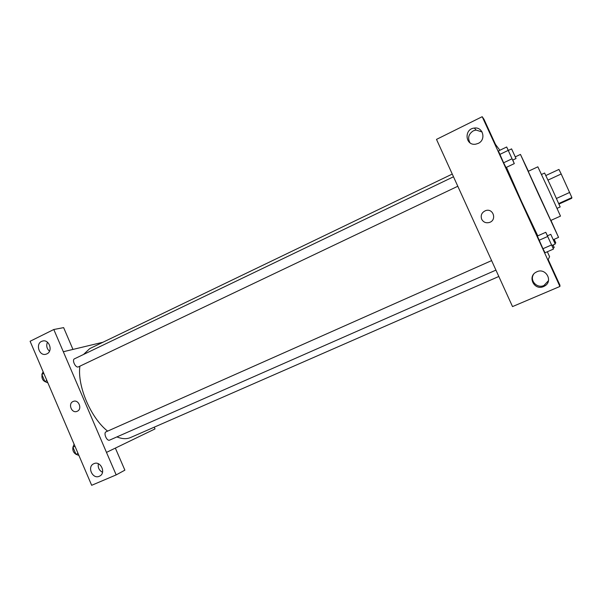 <?xml version="1.0" encoding="UTF-8"?>
<svg xmlns="http://www.w3.org/2000/svg" width="602" height="602" viewBox="0 0 602 602"><rect width="100%" height="100%" fill="white"/><g stroke="black" fill="none" stroke-linecap="round" stroke-linejoin="round"><path stroke-width="0.9" d="M548.016 180.081L561.192 173.978L558.942 169.433L545.856 175.521M561.192 173.978L571.9 197.569L571.674 198.314L558.98 204.07M556.466 198.457L569.688 192.429M558.739 203.536L571.9 197.569M541.499 174.467L544.599 173.022L552.2 189.103L560.176 206.945L557.061 208.352M548.783 190.224L560.485 216.11L550.792 220.46L528.232 171.329L537.842 166.814L548.783 190.224M528.398 171.254L520.452 154.413L538.369 193.994L558.558 237.384L550.958 220.385M537.767 235.856L521.625 201.7L506.47 167.326M499.871 150.267L494.107 142.584L547.918 260.117L549.588 256.685L547.331 251.756M547.489 235.788L545.773 232.289L537.368 236.029L542.951 248.724L545.028 252.765L553.464 249.07L551.929 245.481M508.344 150.432L506.673 146.986L498.418 150.967L503.618 162.796L506.011 167.544L514.289 163.616L512.799 160.064M495.484 144.412L484 119.331L482.194 116.698L494.107 142.584M548.196 259.545L559.95 285.22L559.913 286.462L512.52 306.591L436.495 139.393L482.194 116.698M482.089 131.958L476.024 130.04L473.292 130.845C468.514 134.02 467.43 138.016 470.034 142.847M478.214 143.396C486.393 139.867 483.082 126.638 474.368 128.06C463.706 128.903 465.218 146.135 475.768 144.156L478.214 143.396M559.913 286.462L547.918 260.117M533.507 274.429C529.489 280.637 537.15 288.779 543.952 285.498L548.482 280.652M543.614 286.537L544.494 286.1C553.81 281.254 545.427 266.852 536.329 272.051C527.006 276.446 534.283 290.947 543.614 286.537M481.675 219.226C480.426 215.238 481.758 212.371 485.671 210.61C493.279 207.908 497.154 220.136 489.426 222.462C485.964 223.342 483.383 222.258 481.675 219.226C483.383 222.258 485.964 223.342 489.426 222.462C497.154 220.136 493.279 207.908 485.679 210.61C481.758 212.371 480.426 215.238 481.675 219.226M498.772 276.499L130.589 437.519C126.661 439.219 122.108 439.016 116.916 436.909M107.615 431.137C90.774 417.954 77.169 385.98 79.885 366.197M83.52 354.48L89.758 348.603L452.207 174.091M457.753 186.281L78.252 366.957C75.461 367.98 71.706 359.883 74.475 358.822L453.441 176.807M109.662 440.1L109.647 440.107C106.878 441.575 103.153 432.868 106.095 431.807L491.556 260.628M106.479 452.395L53.796 329.505L30.1 341.274L91.67 485.302L116.178 474.895L106.479 452.395L155.023 428.917L154.262 427.172M103.002 342.229L63.293 351.741M77.229 411.264L77.048 411.347C71.578 413.8 67.62 403.34 73.293 401.414C78.614 399.066 82.617 409.089 77.229 411.264M46.896 353.863L46.203 354.142C39.017 356.768 34.969 343.027 42.366 341.123C49.025 338.723 53.42 351.071 46.896 353.863M99.3 476.272C92.49 479.538 86.801 466.663 93.754 463.751C100.489 460.184 106.531 473.104 99.548 476.159L99.3 476.272M73.293 401.414L73.293 401.414C67.62 403.34 71.578 413.8 77.048 411.347M47.445 342.207C46.061 345.661 46.745 348.663 49.499 351.192M98.352 463.743C97.735 467.619 99.127 470.463 102.528 472.277M115.358 448.106L124.877 470.162L116.178 474.895M115.396 448.084L106.516 452.38M72.962 349.423L63.639 327.623L53.796 329.505M73 349.408L63.33 351.726M74.106 444.223L72.94 447.173L75.995 454.322L78.907 455.443M75.98 454.284C73.421 452.614 72.413 450.243 72.94 447.181L74.979 446.27M75.995 454.322L78.042 453.419M43.141 371.78L41.839 374.399L44.872 381.495L47.897 382.91M41.839 374.399L43.848 373.436M44.872 381.495L46.881 380.539M46.219 382.127C42.953 381.051 41.561 378.62 42.027 374.835M552.982 245.014L554.209 247.52L553.11 244.961M553.02 248.039L554.209 247.52M554.186 239.318L555.796 242.945L554.096 239.355M545.773 232.289L553.464 249.07M555.217 244.028L551.838 245.518L547.391 235.833L550.77 234.328L555.217 244.028L550.77 234.328M537.368 236.029L539.091 240.281L547.572 236.518M539.091 240.281L542.951 248.724L551.455 244.984M542.951 248.724L545.028 252.765M506.673 146.986L514.289 163.616M516.019 158.537L512.678 160.094L508.261 150.477L511.58 148.882L516.019 158.537L511.58 148.882M498.418 150.967L499.788 154.436L508.118 150.432M499.788 154.436L503.618 162.796L511.956 158.823M503.618 162.796L506.011 167.544M553.306 239.709L558.558 237.384M515.304 156.866L520.452 154.413M474.368 128.06L476.024 130.04M544.494 286.1L544.818 285.07M109.647 440.107L495.882 270.14M42.366 341.123L43.246 340.935M554.931 243.328L555.796 242.945"/></g></svg>
